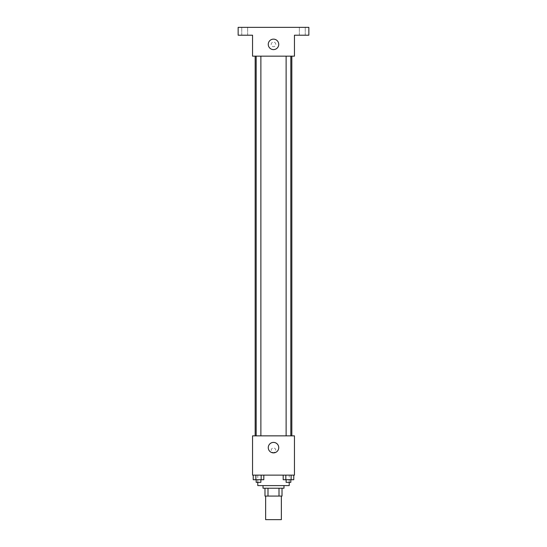 <?xml version="1.0" encoding="UTF-8"?>
<svg xmlns="http://www.w3.org/2000/svg" width="547" height="547" viewBox="0 0 547 547"><rect width="100%" height="100%" fill="white"/><g stroke="black" fill="none" stroke-linecap="round" stroke-linejoin="round"><path stroke-width="0.41" stroke-dasharray="2.73 2.05" d="M281.356 519.65L265.644 519.65M281.356 496.081L265.644 496.081L281.356 496.081M267.989 496.081L264.987 496.081L264.987 488.225L267.989 488.225L267.989 496.081L282.013 496.081M279.011 488.225L267.989 488.225L279.011 488.225L279.011 496.081M267.989 488.225L264.987 488.225M263.025 488.225L283.975 488.225M273.5 485.606L263.025 485.606L273.5 485.606M289.213 485.606L257.787 485.606M289.213 475.131L257.787 475.131L289.213 475.131L289.213 482.338M253.227 475.131L253.227 479.719L255.873 479.719L253.227 479.719L255.873 479.719L255.873 475.131L261.165 475.131L253.227 475.131L263.811 475.131L255.873 475.131L255.873 479.719L263.811 479.719L261.165 479.719L263.811 479.719L263.811 475.131L261.165 475.131L263.811 475.131L261.165 475.131L261.165 479.719L255.873 479.719L261.165 479.719L261.165 475.131L263.811 475.131L255.873 475.131L263.811 475.131M252.55 475.131L294.45 475.131L294.45 435.856L252.55 435.856L252.55 475.131M283.189 475.131L283.189 479.719L285.835 479.719L283.189 479.719L285.835 479.719L285.835 475.131L291.127 475.131L283.189 475.131L293.773 475.131L285.835 475.131L285.835 479.719L293.773 479.719L291.127 479.719L293.773 479.719L293.773 475.131L291.127 475.131L293.773 475.131L291.127 475.131L291.127 479.719L285.835 479.719L291.127 479.719L291.127 475.131L293.773 475.131L285.835 475.131L293.773 475.131M275.791 450.256A2.291 2.291 0 0 0 272.351 448.273A2.291 2.291 0 0 0 272.351 452.239A2.291 2.291 0 0 0 275.791 450.256A2.291 2.291 0 0 0 272.351 448.273A2.291 2.291 0 0 0 272.351 452.239A2.291 2.291 0 0 0 275.791 450.256M291.831 435.856L255.169 435.856L291.831 435.856M260.878 435.856L256.167 435.856L260.878 435.856L256.167 435.856L260.878 435.856L260.878 56.156L256.167 56.156L260.878 56.156M290.833 435.856L286.122 435.856L290.833 435.856L286.122 435.856L290.833 435.856L290.833 56.156L286.122 56.156L290.833 56.156M252.55 452.547L252.55 447.966L252.55 452.547M294.45 447.966L294.45 452.547L294.45 447.966M278.738 447.637A5.238 5.238 0 0 1 270.881 452.171A5.238 5.238 0 0 1 270.881 443.104A5.238 5.238 0 0 1 278.738 447.637M291.831 56.156L255.169 56.156L291.831 56.156M252.55 56.156L294.45 56.156L294.45 35.206L308.85 35.206L308.85 27.35L238.15 27.35L238.15 35.206L252.55 35.206L252.55 56.156M275.791 44.369A2.291 2.291 0 0 0 272.351 42.386A2.291 2.291 0 0 0 272.351 46.358A2.291 2.291 0 0 0 275.791 44.369A2.291 2.291 0 0 0 272.351 42.386A2.291 2.291 0 0 0 272.351 46.358A2.291 2.291 0 0 0 275.791 44.369M252.55 46.659L252.55 42.078L252.55 46.659M294.45 42.078L294.45 46.659L294.45 42.078M278.738 44.369A5.238 5.238 0 0 1 270.881 48.909A5.238 5.238 0 0 1 270.881 39.835A5.238 5.238 0 0 1 278.738 44.369M244.694 35.206L247.641 35.206L244.694 35.206M302.306 35.206L299.359 35.206L302.306 35.206M244.694 27.35L247.641 27.35L244.694 27.35M302.306 27.35L299.359 27.35L302.306 27.35M290.833 479.719L286.122 479.719L290.833 479.719L286.122 479.719L290.833 479.719L290.833 482.338L286.122 482.338L290.833 482.338L286.122 482.338L286.122 479.719M260.878 479.719L256.167 479.719L260.878 479.719L256.167 479.719L260.878 479.719L260.878 482.338L256.167 482.338L260.878 482.338L256.167 482.338L256.167 479.719M291.127 475.131L291.127 479.719M285.835 475.131L285.835 479.719M261.165 475.131L261.165 479.719M255.873 475.131L255.873 479.719M257.787 475.131L257.787 482.338M256.167 56.156L256.167 435.856M286.122 56.156L286.122 435.856M247.641 35.206L247.641 27.35L247.641 35.206M241.753 35.206L241.753 27.35L241.753 35.206M305.247 35.206L305.247 27.35L305.247 35.206M299.359 35.206L299.359 27.35L299.359 35.206"/><path stroke-width="0.82" d="M265.644 496.081L265.644 519.65L281.356 519.65L281.356 496.081M279.011 488.225L279.011 496.081L264.987 496.081L264.987 488.225M279.011 496.081L282.013 496.081L282.013 488.225L282.013 496.081M283.975 485.606L283.975 488.225L263.025 488.225L263.025 485.606M267.989 488.225L267.989 496.081M257.787 482.338L257.787 485.606L289.213 485.606L289.213 482.338M294.45 475.131L252.55 475.131L252.55 435.856L294.45 435.856L294.45 475.131M278.738 447.637A5.238 5.238 0 0 1 270.881 452.171A5.238 5.238 0 0 1 270.881 443.104A5.238 5.238 0 0 1 278.738 447.637M291.831 56.156L291.831 435.856M286.122 435.856L286.122 56.156M260.878 56.156L260.878 435.856M294.45 56.156L252.55 56.156L252.55 35.206L238.15 35.206L238.15 27.35L308.85 27.35L308.85 35.206L294.45 35.206L294.45 56.156M278.738 44.369A5.238 5.238 0 0 1 270.881 48.909A5.238 5.238 0 0 1 270.881 39.835A5.238 5.238 0 0 1 278.738 44.369M293.773 475.131L293.773 479.719L283.189 479.719L283.189 475.131M291.127 475.131L291.127 479.719M285.835 475.131L285.835 479.719M290.833 479.719L290.833 482.338L286.122 482.338L286.122 479.719M263.811 475.131L263.811 479.719L253.227 479.719L253.227 475.131M261.165 475.131L261.165 479.719M255.873 475.131L255.873 479.719M260.878 479.719L260.878 482.338L256.167 482.338L256.167 479.719M255.169 56.156L255.169 435.856M290.833 435.856L290.833 56.156M256.167 56.156L256.167 435.856"/></g></svg>
